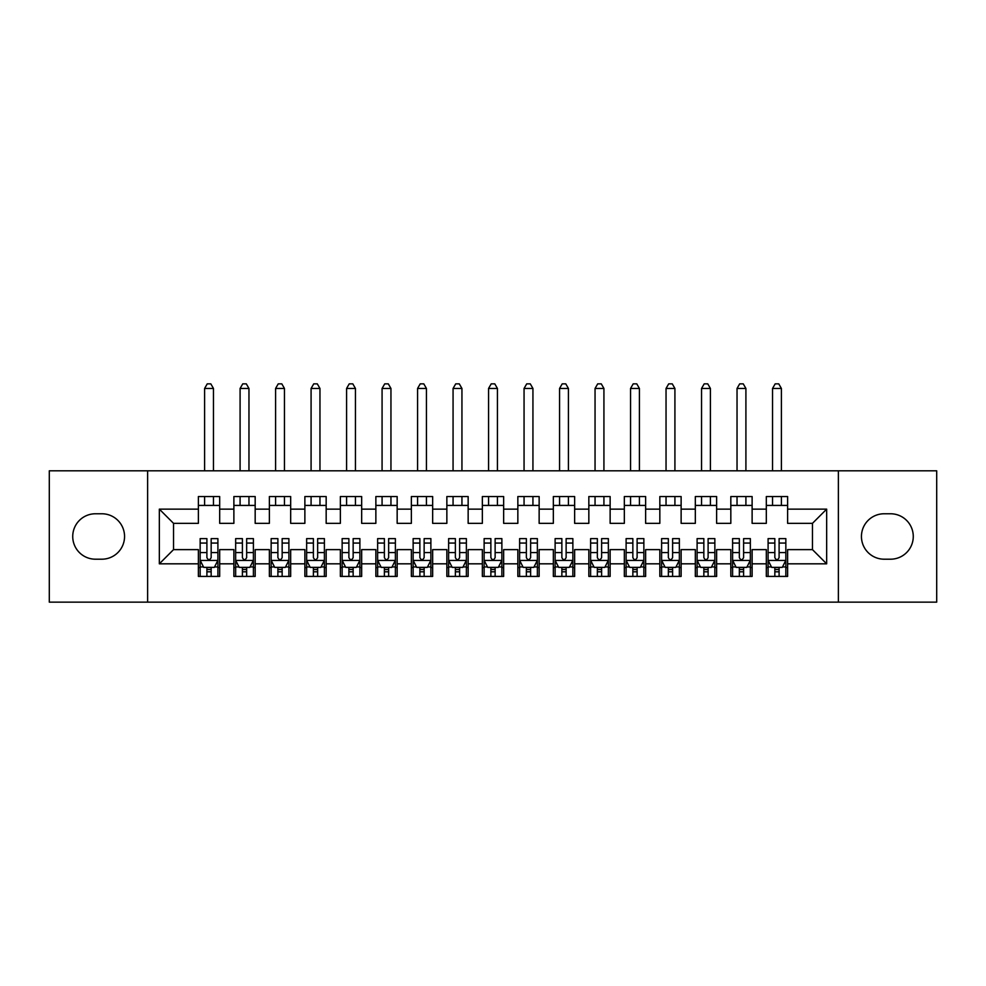 <?xml version="1.0" encoding="UTF-8"?>
<svg xmlns="http://www.w3.org/2000/svg" width="986" height="986" viewBox="0 0 986 986"><rect width="100%" height="100%" fill="white"/><g stroke="black" fill="none" stroke-linecap="round" stroke-linejoin="round"><path stroke-width="1.48" d="M838.371 602.15L936.7 602.15L936.7 470.815L838.371 470.815L838.371 602.15L147.629 602.15L147.629 470.815L49.3 470.815L49.3 602.15L147.629 602.15M838.371 470.815L147.629 470.815M159.338 563.819L159.338 509.146L198.383 509.146L198.383 523.344L173.536 523.344L173.536 549.621L159.338 563.819L198.383 563.819L198.383 576.416L219.681 576.416L219.681 563.819L233.879 563.819L233.879 576.416L255.177 576.416L255.177 563.819L269.375 563.819L269.375 576.416L290.673 576.416L290.673 563.819L304.871 563.819L304.871 576.416L326.169 576.416L326.169 563.819L340.367 563.819L340.367 576.416L361.665 576.416L361.665 563.819L375.863 563.819L375.863 576.416L397.161 576.416L397.161 563.819L411.359 563.819L411.359 576.416L432.657 576.416L432.657 563.819L446.855 563.819L446.855 576.416L468.153 576.416L468.153 563.819L482.351 563.819L482.351 576.416L503.649 576.416L503.649 563.819L517.847 563.819L517.847 576.416L539.145 576.416L539.145 563.819L553.343 563.819L553.343 576.416L574.641 576.416L574.641 563.819L588.839 563.819L588.839 576.416L610.137 576.416L610.137 563.819L624.335 563.819L624.335 576.416L645.633 576.416L645.633 563.819L659.831 563.819L659.831 576.416L681.129 576.416L681.129 563.819L695.327 563.819L695.327 576.416L716.625 576.416L716.625 563.819L730.823 563.819L730.823 576.416L752.121 576.416L752.121 563.819L766.319 563.819L766.319 576.416L787.617 576.416L787.617 549.621L812.464 549.621L812.464 523.344L787.617 523.344L787.617 509.146L826.662 509.146L826.662 563.819L787.617 563.819M787.617 509.146L787.617 496.55L766.319 496.55L766.319 509.146L752.121 509.146L752.121 496.55L730.823 496.55L730.823 509.146L716.625 509.146L716.625 496.55L695.327 496.55L695.327 509.146L681.129 509.146L681.129 496.55L659.831 496.55L659.831 509.146L645.633 509.146L645.633 496.55L624.335 496.55L624.335 509.146L610.137 509.146L610.137 496.55L588.839 496.55L588.839 509.146L574.641 509.146L574.641 496.55L553.343 496.55L553.343 509.146L539.145 509.146L539.145 496.55L517.847 496.55L517.847 509.146L503.649 509.146L503.649 496.55L482.351 496.55L482.351 509.146L468.153 509.146L468.153 496.55L446.855 496.55L446.855 509.146L432.657 509.146L432.657 496.55L411.359 496.55L411.359 509.146L397.161 509.146L397.161 496.55L375.863 496.55L375.863 509.146L361.665 509.146L361.665 496.55L340.367 496.55L340.367 509.146L326.169 509.146L326.169 496.55L304.871 496.55L304.871 509.146L290.673 509.146L290.673 496.55L269.375 496.55L269.375 509.146L255.177 509.146L255.177 496.55L233.879 496.55L233.879 509.146L219.681 509.146L219.681 496.55L198.383 496.55L198.383 509.146M752.121 563.819L752.121 549.621L766.319 549.621L766.319 563.819M826.662 509.146L812.464 523.344M716.625 563.819L716.625 549.621L730.823 549.621L730.823 563.819M766.319 509.146L766.319 523.344L752.121 523.344L752.121 509.146M681.129 563.819L681.129 549.621L695.327 549.621L695.327 563.819M730.823 509.146L730.823 523.344L716.625 523.344L716.625 509.146M645.633 563.819L645.633 549.621L659.831 549.621L659.831 563.819M695.327 509.146L695.327 523.344L681.129 523.344L681.129 509.146M610.137 563.819L610.137 549.621L624.335 549.621L624.335 563.819M659.831 509.146L659.831 523.344L645.633 523.344L645.633 509.146M574.641 563.819L574.641 549.621L588.839 549.621L588.839 563.819M624.335 509.146L624.335 523.344L610.137 523.344L610.137 509.146M539.145 563.819L539.145 549.621L553.343 549.621L553.343 563.819M588.839 509.146L588.839 523.344L574.641 523.344L574.641 509.146M503.649 563.819L503.649 549.621L517.847 549.621L517.847 563.819M553.343 509.146L553.343 523.344L539.145 523.344L539.145 509.146M468.153 563.819L468.153 549.621L482.351 549.621L482.351 563.819M517.847 509.146L517.847 523.344L503.649 523.344L503.649 509.146M432.657 563.819L432.657 549.621L446.855 549.621L446.855 563.819M482.351 509.146L482.351 523.344L468.153 523.344L468.153 509.146M397.161 563.819L397.161 549.621L411.359 549.621L411.359 563.819M446.855 509.146L446.855 523.344L432.657 523.344L432.657 509.146M361.665 563.819L361.665 549.621L375.863 549.621L375.863 563.819M411.359 509.146L411.359 523.344L397.161 523.344L397.161 509.146M326.169 563.819L326.169 549.621L340.367 549.621L340.367 563.819M375.863 509.146L375.863 523.344L361.665 523.344L361.665 509.146M290.673 563.819L290.673 549.621L304.871 549.621L304.871 563.819M340.367 509.146L340.367 523.344L326.169 523.344L326.169 509.146M255.177 563.819L255.177 549.621L269.375 549.621L269.375 563.819M304.871 509.146L304.871 523.344L290.673 523.344L290.673 509.146M219.681 563.819L219.681 549.621L233.879 549.621L233.879 563.819M269.375 509.146L269.375 523.344L255.177 523.344L255.177 509.146M173.536 549.621L198.383 549.621L198.383 563.819M233.879 509.146L233.879 523.344L219.681 523.344L219.681 509.146M766.319 505.424L787.617 505.424M730.823 505.424L752.121 505.424M695.327 505.424L716.625 505.424M659.831 505.424L681.129 505.424M624.335 505.424L645.633 505.424M588.839 505.424L610.137 505.424M553.343 505.424L574.641 505.424M517.847 505.424L539.145 505.424M482.351 505.424L503.649 505.424M446.855 505.424L468.153 505.424M411.359 505.424L432.657 505.424M375.863 505.424L397.161 505.424M340.367 505.424L361.665 505.424M304.871 505.424L326.169 505.424M269.375 505.424L290.673 505.424M233.879 505.424L255.177 505.424M198.383 505.424L219.681 505.424M198.383 567.542L200.158 567.542M217.906 567.542L219.681 567.542M233.879 567.542L235.654 567.542M253.402 567.542L255.177 567.542M269.375 567.542L271.15 567.542M288.898 567.542L290.673 567.542M304.871 567.542L306.646 567.542M324.394 567.542L326.169 567.542M340.367 567.542L342.142 567.542M359.89 567.542L361.665 567.542M375.863 567.542L377.638 567.542M395.386 567.542L397.161 567.542M411.359 567.542L413.134 567.542M430.882 567.542L432.657 567.542M446.855 567.542L448.63 567.542M466.378 567.542L468.153 567.542M482.351 567.542L484.126 567.542M501.874 567.542L503.649 567.542M517.847 567.542L519.622 567.542M537.37 567.542L539.145 567.542M553.343 567.542L555.118 567.542M572.866 567.542L574.641 567.542M588.839 567.542L590.614 567.542M608.362 567.542L610.137 567.542M624.335 567.542L626.11 567.542M643.858 567.542L645.633 567.542M659.831 567.542L661.606 567.542M679.354 567.542L681.129 567.542M695.327 567.542L697.102 567.542M714.85 567.542L716.625 567.542M730.823 567.542L732.598 567.542M750.346 567.542L752.121 567.542M766.319 567.542L768.094 567.542M785.842 567.542L787.617 567.542M159.338 509.146L173.536 523.344M812.464 549.621L826.662 563.819M95.445 513.768A22.715 22.715 0 0 0 72.73 536.483A22.715 22.715 0 0 0 95.445 559.198L101.829 559.198A22.715 22.715 0 0 0 124.556 536.483A22.715 22.715 0 0 0 101.829 513.768L95.445 513.768M890.555 559.198A22.715 22.715 0 0 0 913.27 536.483A22.715 22.715 0 0 0 890.555 513.768L884.171 513.768A22.715 22.715 0 0 0 861.444 536.483A22.715 22.715 0 0 0 884.171 559.198L890.555 559.198M206.9 571.806L211.164 571.806M200.158 543.064L206.9 543.064L206.9 538.615L200.158 538.615L200.158 560.27L203.708 567.369L214.356 567.369L217.906 560.27L217.906 538.615L211.164 538.615L211.164 543.064L217.906 543.064M217.906 560.27L217.906 576.416M200.158 560.27L200.158 576.416M211.164 567.369L211.164 576.416M206.9 576.416L206.9 567.369M206.9 543.064L206.9 557.608C208.317 560.344 209.735 560.344 211.164 557.608L211.164 543.064M206.9 567.542L211.164 567.542M213.469 505.424L213.469 496.55M213.469 470.815L213.469 388.459L204.595 388.459L204.595 470.815M204.595 505.424L204.595 496.55M204.595 388.459L207.257 383.85L210.807 383.85L213.469 388.459M242.396 571.806L246.66 571.806M235.654 543.064L242.396 543.064L242.396 538.615L235.654 538.615L235.654 560.27L239.204 567.369L249.852 567.369L253.402 560.27L253.402 538.615L246.66 538.615L246.66 543.064L253.402 543.064M253.402 560.27L253.402 576.416M235.654 560.27L235.654 576.416M246.66 567.369L246.66 576.416M242.396 576.416L242.396 567.369M242.396 543.064L242.396 557.608C243.813 560.344 245.231 560.344 246.66 557.608L246.66 543.064M242.396 567.542L246.66 567.542M248.965 505.424L248.965 496.55M248.965 470.815L248.965 388.459L240.091 388.459L240.091 470.815M240.091 505.424L240.091 496.55M240.091 388.459L242.753 383.85L246.303 383.85L248.965 388.459M277.892 571.806L282.156 571.806M271.15 543.064L277.892 543.064L277.892 538.615L271.15 538.615L271.15 560.27L274.7 567.369L285.348 567.369L288.898 560.27L288.898 538.615L282.156 538.615L282.156 543.064L288.898 543.064M288.898 560.27L288.898 576.416M271.15 560.27L271.15 576.416M282.156 567.369L282.156 576.416M277.892 576.416L277.892 567.369M277.892 543.064L277.892 557.608C279.309 560.344 280.727 560.344 282.156 557.608L282.156 543.064M277.892 567.542L282.156 567.542M284.461 505.424L284.461 496.55M284.461 470.815L284.461 388.459L275.587 388.459L275.587 470.815M275.587 505.424L275.587 496.55M275.587 388.459L278.249 383.85L281.799 383.85L284.461 388.459M313.388 571.806L317.652 571.806M306.646 543.064L313.388 543.064L313.388 538.615L306.646 538.615L306.646 560.27L310.196 567.369L320.844 567.369L324.394 560.27L324.394 538.615L317.652 538.615L317.652 543.064L324.394 543.064M324.394 560.27L324.394 576.416M306.646 560.27L306.646 576.416M317.652 567.369L317.652 576.416M313.388 576.416L313.388 567.369M313.388 543.064L313.388 557.608C314.805 560.344 316.223 560.344 317.652 557.608L317.652 543.064M313.388 567.542L317.652 567.542M319.957 505.424L319.957 496.55M319.957 470.815L319.957 388.459L311.083 388.459L311.083 470.815M311.083 505.424L311.083 496.55M311.083 388.459L313.745 383.85L317.295 383.85L319.957 388.459M348.884 571.806L353.148 571.806M342.142 543.064L348.884 543.064L348.884 538.615L342.142 538.615L342.142 560.27L345.692 567.369L356.34 567.369L359.89 560.27L359.89 538.615L353.148 538.615L353.148 543.064L359.89 543.064M359.89 560.27L359.89 576.416M342.142 560.27L342.142 576.416M353.148 567.369L353.148 576.416M348.884 576.416L348.884 567.369M348.884 543.064L348.884 557.608C350.301 560.344 351.719 560.344 353.148 557.608L353.148 543.064M348.884 567.542L353.148 567.542M355.453 505.424L355.453 496.55M355.453 470.815L355.453 388.459L346.579 388.459L346.579 470.815M346.579 505.424L346.579 496.55M346.579 388.459L349.241 383.85L352.791 383.85L355.453 388.459M384.38 571.806L388.644 571.806M377.638 543.064L384.38 543.064L384.38 538.615L377.638 538.615L377.638 560.27L381.188 567.369L391.836 567.369L395.386 560.27L395.386 538.615L388.644 538.615L388.644 543.064L395.386 543.064M395.386 560.27L395.386 576.416M377.638 560.27L377.638 576.416M388.644 567.369L388.644 576.416M384.38 576.416L384.38 567.369M384.38 543.064L384.38 557.608C385.797 560.344 387.215 560.344 388.644 557.608L388.644 543.064M384.38 567.542L388.644 567.542M390.949 505.424L390.949 496.55M390.949 470.815L390.949 388.459L382.075 388.459L382.075 470.815M382.075 505.424L382.075 496.55M382.075 388.459L384.737 383.85L388.287 383.85L390.949 388.459M419.876 571.806L424.14 571.806M413.134 543.064L419.876 543.064L419.876 538.615L413.134 538.615L413.134 560.27L416.684 567.369L427.332 567.369L430.882 560.27L430.882 538.615L424.14 538.615L424.14 543.064L430.882 543.064M430.882 560.27L430.882 576.416M413.134 560.27L413.134 576.416M424.14 567.369L424.14 576.416M419.876 576.416L419.876 567.369M419.876 543.064L419.876 557.608C421.293 560.344 422.711 560.344 424.14 557.608L424.14 543.064M419.876 567.542L424.14 567.542M426.445 505.424L426.445 496.55M426.445 470.815L426.445 388.459L417.571 388.459L417.571 470.815M417.571 505.424L417.571 496.55M417.571 388.459L420.233 383.85L423.783 383.85L426.445 388.459M455.372 571.806L459.636 571.806M448.63 543.064L455.372 543.064L455.372 538.615L448.63 538.615L448.63 560.27L452.18 567.369L462.828 567.369L466.378 560.27L466.378 538.615L459.636 538.615L459.636 543.064L466.378 543.064M466.378 560.27L466.378 576.416M448.63 560.27L448.63 576.416M459.636 567.369L459.636 576.416M455.372 576.416L455.372 567.369M455.372 543.064L455.372 557.608C456.789 560.344 458.207 560.344 459.636 557.608L459.636 543.064M455.372 567.542L459.636 567.542M461.941 505.424L461.941 496.55M461.941 470.815L461.941 388.459L453.067 388.459L453.067 470.815M453.067 505.424L453.067 496.55M453.067 388.459L455.729 383.85L459.279 383.85L461.941 388.459M490.868 571.806L495.132 571.806M484.126 543.064L490.868 543.064L490.868 538.615L484.126 538.615L484.126 560.27L487.676 567.369L498.324 567.369L501.874 560.27L501.874 538.615L495.132 538.615L495.132 543.064L501.874 543.064M501.874 560.27L501.874 576.416M484.126 560.27L484.126 576.416M495.132 567.369L495.132 576.416M490.868 576.416L490.868 567.369M490.868 543.064L490.868 557.608C492.285 560.344 493.703 560.344 495.132 557.608L495.132 543.064M490.868 567.542L495.132 567.542M497.437 505.424L497.437 496.55M497.437 470.815L497.437 388.459L488.563 388.459L488.563 470.815M488.563 505.424L488.563 496.55M488.563 388.459L491.225 383.85L494.775 383.85L497.437 388.459M526.364 571.806L530.628 571.806M519.622 543.064L526.364 543.064L526.364 538.615L519.622 538.615L519.622 560.27L523.172 567.369L533.82 567.369L537.37 560.27L537.37 538.615L530.628 538.615L530.628 543.064L537.37 543.064M537.37 560.27L537.37 576.416M519.622 560.27L519.622 576.416M530.628 567.369L530.628 576.416M526.364 576.416L526.364 567.369M526.364 543.064L526.364 557.608C527.781 560.344 529.199 560.344 530.628 557.608L530.628 543.064M526.364 567.542L530.628 567.542M532.933 505.424L532.933 496.55M532.933 470.815L532.933 388.459L524.059 388.459L524.059 470.815M524.059 505.424L524.059 496.55M524.059 388.459L526.721 383.85L530.271 383.85L532.933 388.459M561.86 571.806L566.124 571.806M555.118 543.064L561.86 543.064L561.86 538.615L555.118 538.615L555.118 560.27L558.668 567.369L569.316 567.369L572.866 560.27L572.866 538.615L566.124 538.615L566.124 543.064L572.866 543.064M572.866 560.27L572.866 576.416M555.118 560.27L555.118 576.416M566.124 567.369L566.124 576.416M561.86 576.416L561.86 567.369M561.86 543.064L561.86 557.608C563.277 560.344 564.695 560.344 566.124 557.608L566.124 543.064M561.86 567.542L566.124 567.542M568.429 505.424L568.429 496.55M568.429 470.815L568.429 388.459L559.555 388.459L559.555 470.815M559.555 505.424L559.555 496.55M559.555 388.459L562.217 383.85L565.767 383.85L568.429 388.459M597.356 571.806L601.62 571.806M590.614 543.064L597.356 543.064L597.356 538.615L590.614 538.615L590.614 560.27L594.164 567.369L604.812 567.369L608.362 560.27L608.362 538.615L601.62 538.615L601.62 543.064L608.362 543.064M608.362 560.27L608.362 576.416M590.614 560.27L590.614 576.416M601.62 567.369L601.62 576.416M597.356 576.416L597.356 567.369M597.356 543.064L597.356 557.608C598.773 560.344 600.191 560.344 601.62 557.608L601.62 543.064M597.356 567.542L601.62 567.542M603.925 505.424L603.925 496.55M603.925 470.815L603.925 388.459L595.051 388.459L595.051 470.815M595.051 505.424L595.051 496.55M595.051 388.459L597.713 383.85L601.263 383.85L603.925 388.459M632.852 571.806L637.116 571.806M626.11 543.064L632.852 543.064L632.852 538.615L626.11 538.615L626.11 560.27L629.66 567.369L640.308 567.369L643.858 560.27L643.858 538.615L637.116 538.615L637.116 543.064L643.858 543.064M643.858 560.27L643.858 576.416M626.11 560.27L626.11 576.416M637.116 567.369L637.116 576.416M632.852 576.416L632.852 567.369M632.852 543.064L632.852 557.608C634.269 560.344 635.687 560.344 637.116 557.608L637.116 543.064M632.852 567.542L637.116 567.542M639.421 505.424L639.421 496.55M639.421 470.815L639.421 388.459L630.547 388.459L630.547 470.815M630.547 505.424L630.547 496.55M630.547 388.459L633.209 383.85L636.759 383.85L639.421 388.459M668.348 571.806L672.612 571.806M661.606 543.064L668.348 543.064L668.348 538.615L661.606 538.615L661.606 560.27L665.156 567.369L675.804 567.369L679.354 560.27L679.354 538.615L672.612 538.615L672.612 543.064L679.354 543.064M679.354 560.27L679.354 576.416M661.606 560.27L661.606 576.416M672.612 567.369L672.612 576.416M668.348 576.416L668.348 567.369M668.348 543.064L668.348 557.608C669.765 560.344 671.183 560.344 672.612 557.608L672.612 543.064M668.348 567.542L672.612 567.542M674.917 505.424L674.917 496.55M674.917 470.815L674.917 388.459L666.043 388.459L666.043 470.815M666.043 505.424L666.043 496.55M666.043 388.459L668.705 383.85L672.255 383.85L674.917 388.459M703.844 571.806L708.108 571.806M697.102 543.064L703.844 543.064L703.844 538.615L697.102 538.615L697.102 560.27L700.652 567.369L711.3 567.369L714.85 560.27L714.85 538.615L708.108 538.615L708.108 543.064L714.85 543.064M714.85 560.27L714.85 576.416M697.102 560.27L697.102 576.416M708.108 567.369L708.108 576.416M703.844 576.416L703.844 567.369M703.844 543.064L703.844 557.608C705.261 560.344 706.679 560.344 708.108 557.608L708.108 543.064M703.844 567.542L708.108 567.542M710.413 505.424L710.413 496.55M710.413 470.815L710.413 388.459L701.539 388.459L701.539 470.815M701.539 505.424L701.539 496.55M701.539 388.459L704.201 383.85L707.751 383.85L710.413 388.459M739.34 571.806L743.604 571.806M732.598 543.064L739.34 543.064L739.34 538.615L732.598 538.615L732.598 560.27L736.148 567.369L746.796 567.369L750.346 560.27L750.346 538.615L743.604 538.615L743.604 543.064L750.346 543.064M750.346 560.27L750.346 576.416M732.598 560.27L732.598 576.416M743.604 567.369L743.604 576.416M739.34 576.416L739.34 567.369M739.34 543.064L739.34 557.608C740.757 560.344 742.175 560.344 743.604 557.608L743.604 543.064M739.34 567.542L743.604 567.542M745.909 505.424L745.909 496.55M745.909 470.815L745.909 388.459L737.035 388.459L737.035 470.815M737.035 505.424L737.035 496.55M737.035 388.459L739.697 383.85L743.247 383.85L745.909 388.459M774.836 571.806L779.1 571.806M768.094 543.064L774.836 543.064L774.836 538.615L768.094 538.615L768.094 560.27L771.644 567.369L782.292 567.369L785.842 560.27L785.842 538.615L779.1 538.615L779.1 543.064L785.842 543.064M785.842 560.27L785.842 576.416M768.094 560.27L768.094 576.416M779.1 567.369L779.1 576.416M774.836 576.416L774.836 567.369M774.836 543.064L774.836 557.608C776.253 560.344 777.671 560.344 779.1 557.608L779.1 543.064M774.836 567.542L779.1 567.542M781.405 505.424L781.405 496.55M781.405 470.815L781.405 388.459L772.531 388.459L772.531 470.815M772.531 505.424L772.531 496.55M772.531 388.459L775.193 383.85L778.743 383.85L781.405 388.459M200.244 560.442L217.82 560.442M217.906 566.938L214.566 566.938M203.498 566.938L200.158 566.938M211.164 552.579L217.906 552.579M200.158 552.579L206.9 552.579M206.9 569.538L211.164 569.538M235.74 560.442L253.316 560.442M253.402 566.938L250.062 566.938M238.994 566.938L235.654 566.938M246.66 552.579L253.402 552.579M235.654 552.579L242.396 552.579M242.396 569.538L246.66 569.538M271.236 560.442L288.812 560.442M288.898 566.938L285.558 566.938M274.49 566.938L271.15 566.938M282.156 552.579L288.898 552.579M271.15 552.579L277.892 552.579M277.892 569.538L282.156 569.538M306.732 560.442L324.308 560.442M324.394 566.938L321.054 566.938M309.986 566.938L306.646 566.938M317.652 552.579L324.394 552.579M306.646 552.579L313.388 552.579M313.388 569.538L317.652 569.538M342.228 560.442L359.804 560.442M359.89 566.938L356.55 566.938M345.482 566.938L342.142 566.938M353.148 552.579L359.89 552.579M342.142 552.579L348.884 552.579M348.884 569.538L353.148 569.538M377.724 560.442L395.3 560.442M395.386 566.938L392.046 566.938M380.978 566.938L377.638 566.938M388.644 552.579L395.386 552.579M377.638 552.579L384.38 552.579M384.38 569.538L388.644 569.538M413.22 560.442L430.796 560.442M430.882 566.938L427.542 566.938M416.474 566.938L413.134 566.938M424.14 552.579L430.882 552.579M413.134 552.579L419.876 552.579M419.876 569.538L424.14 569.538M448.716 560.442L466.292 560.442M466.378 566.938L463.038 566.938M451.97 566.938L448.63 566.938M459.636 552.579L466.378 552.579M448.63 552.579L455.372 552.579M455.372 569.538L459.636 569.538M484.212 560.442L501.788 560.442M501.874 566.938L498.534 566.938M487.466 566.938L484.126 566.938M495.132 552.579L501.874 552.579M484.126 552.579L490.868 552.579M490.868 569.538L495.132 569.538M519.708 560.442L537.284 560.442M537.37 566.938L534.03 566.938M522.962 566.938L519.622 566.938M530.628 552.579L537.37 552.579M519.622 552.579L526.364 552.579M526.364 569.538L530.628 569.538M555.204 560.442L572.78 560.442M572.866 566.938L569.526 566.938M558.458 566.938L555.118 566.938M566.124 552.579L572.866 552.579M555.118 552.579L561.86 552.579M561.86 569.538L566.124 569.538M590.7 560.442L608.276 560.442M608.362 566.938L605.022 566.938M593.954 566.938L590.614 566.938M601.62 552.579L608.362 552.579M590.614 552.579L597.356 552.579M597.356 569.538L601.62 569.538M626.196 560.442L643.772 560.442M643.858 566.938L640.518 566.938M629.45 566.938L626.11 566.938M637.116 552.579L643.858 552.579M626.11 552.579L632.852 552.579M632.852 569.538L637.116 569.538M661.692 560.442L679.268 560.442M679.354 566.938L676.014 566.938M664.946 566.938L661.606 566.938M672.612 552.579L679.354 552.579M661.606 552.579L668.348 552.579M668.348 569.538L672.612 569.538M697.188 560.442L714.764 560.442M714.85 566.938L711.51 566.938M700.442 566.938L697.102 566.938M708.108 552.579L714.85 552.579M697.102 552.579L703.844 552.579M703.844 569.538L708.108 569.538M732.684 560.442L750.26 560.442M750.346 566.938L747.006 566.938M735.938 566.938L732.598 566.938M743.604 552.579L750.346 552.579M732.598 552.579L739.34 552.579M739.34 569.538L743.604 569.538M768.18 560.442L785.756 560.442M785.842 566.938L782.502 566.938M771.434 566.938L768.094 566.938M779.1 552.579L785.842 552.579M768.094 552.579L774.836 552.579M774.836 569.538L779.1 569.538"/></g></svg>
